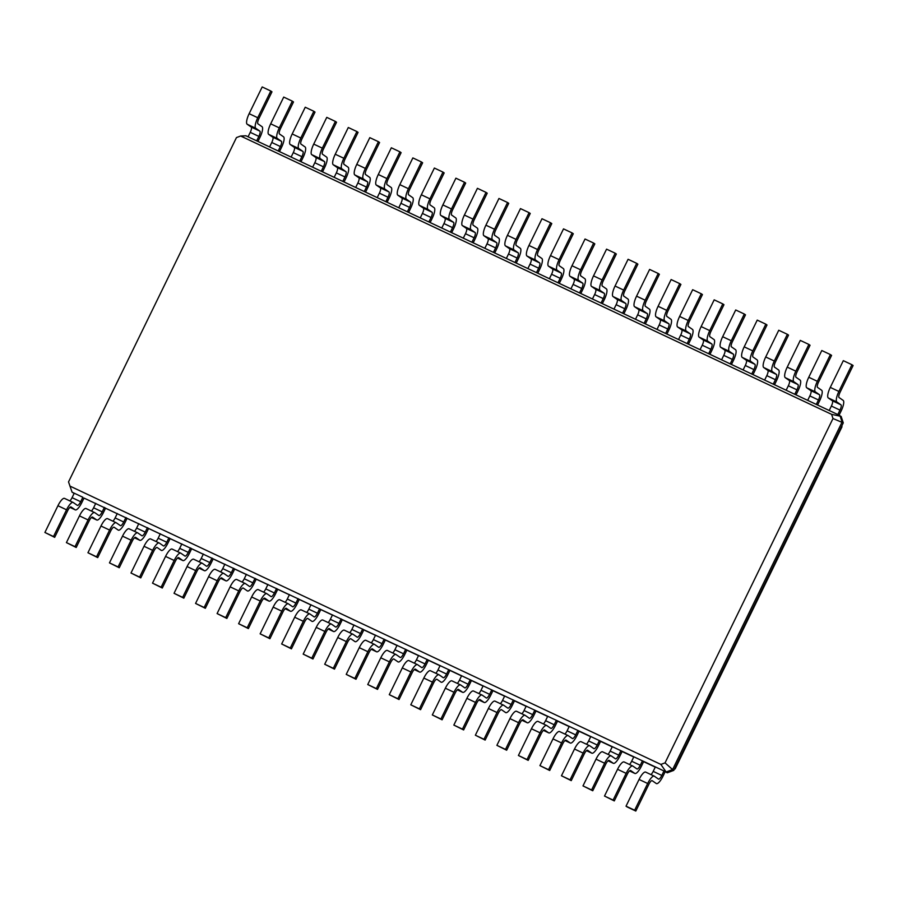 <?xml version="1.0" encoding="UTF-8"?>
<svg xmlns="http://www.w3.org/2000/svg" width="898" height="898" viewBox="0 0 898 898"><rect width="100%" height="100%" fill="white"/><g stroke="black" fill="none" stroke-linecap="round" stroke-linejoin="round"><path stroke-width="1.35" d="M69.898 486.076L660.872 764.423L665.048 762.862L832.985 418.535L831.615 414.36L240.642 136.013L236.466 137.574L68.529 481.9L72.087 492.194L74.242 493.204L72.065 497.66A4.961 1.403 -64.8 0 1 69.853 500.904M74.242 493.204L82.852 497.268L80.674 501.713A4.961 1.403 -64.8 0 1 77.385 505.394A4.961 1.403 -64.8 0 1 77.329 505.361L73.232 502.51A9.923 2.817 115.2 0 0 73.12 502.442A9.923 2.817 115.2 0 0 66.542 509.795L53.51 536.521L54.677 537.341L67.72 510.603A4.961 1.403 -64.8 0 1 70.998 506.932A4.961 1.403 -64.8 0 1 71.065 506.966L75.163 509.817A9.923 2.817 115.2 0 0 75.275 509.884A9.923 2.817 115.2 0 0 81.841 502.532L84.019 498.076L95.659 503.554M64.622 498.457A9.923 2.817 115.2 0 0 64.51 498.39A9.923 2.817 115.2 0 0 57.932 505.731L44.9 532.469L54.677 537.341M660.872 764.423L666.125 771.988L84.019 498.076M72.087 492.194L74.13 493.417M44.9 532.469L53.51 536.521M665.048 762.862L672.602 769.564L842.088 422.06L839.967 415.572L245.917 135.778L240.642 136.013M655.372 766.914L653.194 771.371L661.804 775.434L663.97 770.978L667.304 772.808L666.125 771.988L672.602 769.564L673.781 770.372L843.267 422.868L841.134 416.391L831.615 414.36M95.76 503.34L93.594 507.797A4.961 1.403 -64.8 0 1 91.383 511.041M105.537 508.212L104.37 507.404L102.192 511.86A4.961 1.403 -64.8 0 1 98.915 515.531A4.961 1.403 -64.8 0 1 98.859 515.497L94.761 512.646A9.923 2.817 115.2 0 0 94.638 512.578A9.923 2.817 115.2 0 0 88.071 519.931L75.028 546.658L76.207 547.477L89.239 520.739A4.961 1.403 -64.8 0 1 92.528 517.068A4.961 1.403 -64.8 0 1 92.584 517.102L96.681 519.953A9.923 2.817 115.2 0 0 96.793 520.021A9.923 2.817 115.2 0 0 103.371 512.668L105.537 508.212L117.178 513.701M117.29 513.488L115.112 517.933A4.961 1.403 -64.8 0 1 112.901 521.177M127.067 518.348L125.9 517.54L123.722 521.996A4.961 1.403 -64.8 0 1 120.433 525.667A4.961 1.403 -64.8 0 1 120.377 525.633L116.28 522.782A9.923 2.817 115.2 0 0 116.168 522.715A9.923 2.817 115.2 0 0 109.59 530.067L96.557 556.794L97.725 557.613L110.768 530.875A4.961 1.403 -64.8 0 1 114.046 527.205A4.961 1.403 -64.8 0 1 114.102 527.238L118.199 530.089A9.923 2.817 115.2 0 0 118.323 530.157A9.923 2.817 115.2 0 0 124.889 522.804L127.067 518.348L138.707 523.837M138.808 523.624L136.631 528.08A4.961 1.403 -64.8 0 1 134.419 531.313M148.585 528.484L147.418 527.676L145.24 532.132A4.961 1.403 -64.8 0 1 141.963 535.803A4.961 1.403 -64.8 0 1 141.895 535.769L137.798 532.918A9.923 2.817 115.2 0 0 137.686 532.851A9.923 2.817 115.2 0 0 131.119 540.203L118.076 566.93L119.254 567.749L132.287 541.023A4.961 1.403 -64.8 0 1 135.576 537.341A4.961 1.403 -64.8 0 1 135.632 537.374L139.729 540.226A9.923 2.817 115.2 0 0 139.841 540.293A9.923 2.817 115.2 0 0 146.419 532.941L148.585 528.484L160.226 533.973M160.327 533.76L158.16 538.216A4.961 1.403 -64.8 0 1 155.949 541.46M170.115 538.632L168.936 537.812L166.77 542.269A4.961 1.403 -64.8 0 1 163.481 545.939A4.961 1.403 -64.8 0 1 163.425 545.905L159.328 543.054A9.923 2.817 115.2 0 0 159.204 542.987A9.923 2.817 115.2 0 0 152.638 550.339L139.605 577.077L140.773 577.885L153.805 551.159A4.961 1.403 -64.8 0 1 157.094 547.477A4.961 1.403 -64.8 0 1 157.15 547.511L161.247 550.362A9.923 2.817 115.2 0 0 161.371 550.429A9.923 2.817 115.2 0 0 167.937 543.077L170.115 538.632L181.755 544.109M181.856 543.896L179.679 548.352A4.961 1.403 -64.8 0 1 177.467 551.596M191.633 548.768L190.466 547.948L188.288 552.405A4.961 1.403 -64.8 0 1 185.01 556.075A4.961 1.403 -64.8 0 1 184.943 556.042L180.846 553.202A9.923 2.817 115.2 0 0 180.734 553.134A9.923 2.817 115.2 0 0 174.167 560.475L161.124 587.213L162.291 588.022L175.334 561.295A4.961 1.403 -64.8 0 1 178.623 557.613A4.961 1.403 -64.8 0 1 178.68 557.647L182.777 560.498A9.923 2.817 115.2 0 0 182.889 560.565A9.923 2.817 115.2 0 0 189.467 553.224L191.633 548.768L203.274 554.246M203.375 554.032L201.208 558.489A4.961 1.403 -64.8 0 1 198.997 561.733M213.163 558.904L211.984 558.085L209.818 562.541A4.961 1.403 -64.8 0 1 206.529 566.223A4.961 1.403 -64.8 0 1 206.473 566.189L202.376 563.338A9.923 2.817 115.2 0 0 202.252 563.271A9.923 2.817 115.2 0 0 195.685 570.612L182.653 597.35L183.821 598.158L196.853 571.431A4.961 1.403 -64.8 0 1 200.142 567.761A4.961 1.403 -64.8 0 1 200.198 567.794L204.295 570.634A9.923 2.817 115.2 0 0 204.418 570.701A9.923 2.817 115.2 0 0 210.985 563.36L213.163 558.904L224.792 564.382M224.904 564.169L222.726 568.625A4.961 1.403 -64.8 0 1 220.515 571.869M234.681 569.04L233.514 568.221L231.336 572.677A4.961 1.403 -64.8 0 1 228.047 576.359A4.961 1.403 -64.8 0 1 227.991 576.325L223.894 573.474A9.923 2.817 115.2 0 0 223.782 573.407A9.923 2.817 115.2 0 0 217.215 580.759L204.172 607.486L205.339 608.294L218.382 581.567A4.961 1.403 -64.8 0 1 221.66 577.897A4.961 1.403 -64.8 0 1 221.727 577.93L225.825 580.782A9.923 2.817 115.2 0 0 225.937 580.849A9.923 2.817 115.2 0 0 232.503 573.496L234.681 569.04L246.321 574.518M246.422 574.305L244.256 578.761A4.961 1.403 -64.8 0 1 242.045 582.005M256.199 579.176L255.032 578.357L252.866 582.813A4.961 1.403 -64.8 0 1 249.577 586.495A4.961 1.403 -64.8 0 1 249.521 586.461L245.423 583.61A9.923 2.817 115.2 0 0 245.3 583.543A9.923 2.817 115.2 0 0 238.733 590.895L225.69 617.622L226.868 618.441L239.901 591.703A4.961 1.403 -64.8 0 1 243.19 588.033A4.961 1.403 -64.8 0 1 243.246 588.067L247.343 590.918A9.923 2.817 115.2 0 0 247.466 590.985A9.923 2.817 115.2 0 0 254.033 583.633L256.199 579.176L267.84 584.654M267.952 584.441L265.774 588.897A4.961 1.403 -64.8 0 1 263.563 592.141M277.729 589.312L276.562 588.504L274.384 592.961A4.961 1.403 -64.8 0 1 271.095 596.631A4.961 1.403 -64.8 0 1 271.039 596.598L266.942 593.746A9.923 2.817 115.2 0 0 266.829 593.679A9.923 2.817 115.2 0 0 260.252 601.031L247.219 627.758L248.387 628.578L261.43 601.84A4.961 1.403 -64.8 0 1 264.708 598.169A4.961 1.403 -64.8 0 1 264.775 598.203L268.872 601.054A9.923 2.817 115.2 0 0 268.985 601.121A9.923 2.817 115.2 0 0 275.551 593.769L277.729 589.312L289.369 594.802M289.47 594.577L287.293 599.033A4.961 1.403 -64.8 0 1 285.093 602.277M299.247 599.449L298.08 598.64L295.902 603.097A4.961 1.403 -64.8 0 1 292.625 606.767A4.961 1.403 -64.8 0 1 292.568 606.734L288.471 603.883A9.923 2.817 115.2 0 0 288.348 603.815A9.923 2.817 115.2 0 0 281.781 611.168L268.738 637.894L269.916 638.714L282.949 611.976A4.961 1.403 -64.8 0 1 286.238 608.305A4.961 1.403 -64.8 0 1 286.294 608.339L290.391 611.19A9.923 2.817 115.2 0 0 290.503 611.257A9.923 2.817 115.2 0 0 297.081 603.905L299.247 599.449L310.888 604.938M310.989 604.724L308.822 609.17A4.961 1.403 -64.8 0 1 306.611 612.414M320.777 609.585L319.598 608.777L317.432 613.233A4.961 1.403 -64.8 0 1 314.143 616.904A4.961 1.403 -64.8 0 1 314.087 616.87L309.99 614.019A9.923 2.817 115.2 0 0 309.877 613.951A9.923 2.817 115.2 0 0 303.3 621.304L290.267 648.03L291.435 648.85L304.478 622.123A4.961 1.403 -64.8 0 1 307.756 618.441A4.961 1.403 -64.8 0 1 307.812 618.475L311.909 621.326A9.923 2.817 115.2 0 0 312.033 621.394A9.923 2.817 115.2 0 0 318.599 614.041L320.777 609.585L332.417 615.074M332.518 614.861L330.341 619.317A4.961 1.403 -64.8 0 1 328.129 622.55M342.295 619.721L341.128 618.913L338.95 623.369A4.961 1.403 -64.8 0 1 335.672 627.04A4.961 1.403 -64.8 0 1 335.605 627.006L331.508 624.155A9.923 2.817 115.2 0 0 331.396 624.088A9.923 2.817 115.2 0 0 324.829 631.44L311.786 658.167L312.964 658.986L325.996 632.259A4.961 1.403 -64.8 0 1 329.285 628.578A4.961 1.403 -64.8 0 1 329.341 628.611L333.439 631.462A9.923 2.817 115.2 0 0 333.551 631.53A9.923 2.817 115.2 0 0 340.129 624.177L342.295 619.721L353.935 625.21M354.036 624.997L351.87 629.453A4.961 1.403 -64.8 0 1 349.659 632.697M363.825 629.868L362.646 629.049L360.48 633.505A4.961 1.403 -64.8 0 1 357.191 637.176A4.961 1.403 -64.8 0 1 357.135 637.142L353.037 634.291A9.923 2.817 115.2 0 0 352.914 634.224A9.923 2.817 115.2 0 0 346.347 641.576L333.315 668.314L334.483 669.122L347.515 642.396A4.961 1.403 -64.8 0 1 350.804 638.714A4.961 1.403 -64.8 0 1 350.86 638.747L354.957 641.599A9.923 2.817 115.2 0 0 355.08 641.666A9.923 2.817 115.2 0 0 361.647 634.314L363.825 629.868L375.465 635.346M375.566 635.133L373.388 639.589A4.961 1.403 -64.8 0 1 371.177 642.833M385.343 640.005L384.176 639.185L381.998 643.641A4.961 1.403 -64.8 0 1 378.72 647.312A4.961 1.403 -64.8 0 1 378.653 647.278L374.556 644.438A9.923 2.817 115.2 0 0 374.444 644.371A9.923 2.817 115.2 0 0 367.877 651.712L354.833 678.45L356.001 679.258L369.044 652.532A4.961 1.403 -64.8 0 1 372.333 648.85A4.961 1.403 -64.8 0 1 372.389 648.884L376.486 651.735A9.923 2.817 115.2 0 0 376.599 651.802A9.923 2.817 115.2 0 0 383.165 644.461L385.343 640.005L396.983 645.482M397.084 645.269L394.918 649.725A4.961 1.403 -64.8 0 1 392.707 652.969M406.861 650.141L405.694 649.321L403.528 653.778A4.961 1.403 -64.8 0 1 400.239 657.459A4.961 1.403 -64.8 0 1 400.182 657.426L396.085 654.575A9.923 2.817 115.2 0 0 395.962 654.507A9.923 2.817 115.2 0 0 389.395 661.848L376.363 688.586L377.53 689.395L390.563 662.668A4.961 1.403 -64.8 0 1 393.852 658.997A4.961 1.403 -64.8 0 1 393.908 659.031L398.005 661.871A9.923 2.817 115.2 0 0 398.128 661.938A9.923 2.817 115.2 0 0 404.695 654.597L406.861 650.141L418.502 655.619M418.614 655.405L416.436 659.862A4.961 1.403 -64.8 0 1 414.225 663.106M428.391 660.277L427.224 659.458L425.046 663.914A4.961 1.403 -64.8 0 1 421.757 667.596A4.961 1.403 -64.8 0 1 421.701 667.562L417.604 664.711A9.923 2.817 115.2 0 0 417.491 664.643A9.923 2.817 115.2 0 0 410.914 671.996L397.881 698.723L399.049 699.531L412.092 672.804A4.961 1.403 -64.8 0 1 415.37 669.133A4.961 1.403 -64.8 0 1 415.437 669.167L419.534 672.018A9.923 2.817 115.2 0 0 419.647 672.086A9.923 2.817 115.2 0 0 426.213 664.733L428.391 660.277L440.031 665.755M440.132 665.541L437.966 669.998A4.961 1.403 -64.8 0 1 435.755 673.242M449.909 670.413L448.742 669.605L446.575 674.05A4.961 1.403 -64.8 0 1 443.286 677.732A4.961 1.403 -64.8 0 1 443.23 677.698L439.133 674.847A9.923 2.817 115.2 0 0 439.01 674.78A9.923 2.817 115.2 0 0 432.443 682.132L419.4 708.859L420.578 709.678L433.611 682.94A4.961 1.403 -64.8 0 1 436.899 679.27A4.961 1.403 -64.8 0 1 436.956 679.303L441.053 682.154A9.923 2.817 115.2 0 0 441.176 682.222A9.923 2.817 115.2 0 0 447.743 674.869L449.909 670.413L461.55 675.891M461.662 675.678L459.484 680.134A4.961 1.403 -64.8 0 1 457.273 683.378M471.439 680.549L470.271 679.741L468.094 684.197A4.961 1.403 -64.8 0 1 464.805 687.868A4.961 1.403 -64.8 0 1 464.749 687.834L460.652 684.983A9.923 2.817 115.2 0 0 460.539 684.916A9.923 2.817 115.2 0 0 453.961 692.268L440.929 718.995L442.097 719.814L455.14 693.076A4.961 1.403 -64.8 0 1 458.418 689.406A4.961 1.403 -64.8 0 1 458.485 689.44L462.582 692.291A9.923 2.817 115.2 0 0 462.695 692.358A9.923 2.817 115.2 0 0 469.261 685.006L471.439 680.549L483.079 686.038M483.18 685.825L481.002 690.27A4.961 1.403 -64.8 0 1 478.791 693.514M492.957 690.685L491.79 689.877L489.612 694.334A4.961 1.403 -64.8 0 1 486.334 698.004A4.961 1.403 -64.8 0 1 486.278 697.971L482.181 695.119A9.923 2.817 115.2 0 0 482.058 695.052A9.923 2.817 115.2 0 0 475.491 702.404L462.448 729.131L463.626 729.951L476.658 703.213A4.961 1.403 -64.8 0 1 479.947 699.542A4.961 1.403 -64.8 0 1 480.003 699.576L484.101 702.427A9.923 2.817 115.2 0 0 484.213 702.494A9.923 2.817 115.2 0 0 490.791 695.142L492.957 690.685L504.597 696.175M504.698 695.961L502.532 700.418A4.961 1.403 -64.8 0 1 500.321 703.65M514.487 700.822L513.308 700.013L511.142 704.47A4.961 1.403 -64.8 0 1 507.853 708.14A4.961 1.403 -64.8 0 1 507.797 708.107L503.699 705.256A9.923 2.817 115.2 0 0 503.587 705.188A9.923 2.817 115.2 0 0 497.009 712.541L483.977 739.267L485.144 740.087L498.188 713.36A4.961 1.403 -64.8 0 1 501.466 709.678A4.961 1.403 -64.8 0 1 501.522 709.712L505.619 712.563A9.923 2.817 115.2 0 0 505.742 712.63A9.923 2.817 115.2 0 0 512.309 705.278L514.487 700.822L526.127 706.311M526.228 706.097L524.05 710.554A4.961 1.403 -64.8 0 1 521.839 713.787M536.005 710.969L534.838 710.15L532.66 714.606A4.961 1.403 -64.8 0 1 529.382 718.277A4.961 1.403 -64.8 0 1 529.315 718.243L525.218 715.392A9.923 2.817 115.2 0 0 525.106 715.324A9.923 2.817 115.2 0 0 518.539 722.677L505.495 749.403L506.663 750.223L519.706 723.496A4.961 1.403 -64.8 0 1 522.995 719.814A4.961 1.403 -64.8 0 1 523.051 719.848L527.148 722.699A9.923 2.817 115.2 0 0 527.261 722.767A9.923 2.817 115.2 0 0 533.839 715.414L536.005 710.969L547.645 716.447M547.746 716.234L545.58 720.69A4.961 1.403 -64.8 0 1 543.369 723.934M557.535 721.105L556.356 720.286L554.189 724.742A4.961 1.403 -64.8 0 1 550.901 728.413A4.961 1.403 -64.8 0 1 550.844 728.379L546.747 725.539A9.923 2.817 115.2 0 0 546.624 725.461A9.923 2.817 115.2 0 0 540.057 732.813L527.025 759.551L528.192 760.359L541.225 733.632A4.961 1.403 -64.8 0 1 544.514 729.951A4.961 1.403 -64.8 0 1 544.57 729.984L548.667 732.835A9.923 2.817 115.2 0 0 548.79 732.903A9.923 2.817 115.2 0 0 555.357 725.562L557.535 721.105L569.164 726.583M569.276 726.37L567.098 730.826A4.961 1.403 -64.8 0 1 564.887 734.07M579.053 731.241L577.885 730.422L575.708 734.878A4.961 1.403 -64.8 0 1 572.419 738.549A4.961 1.403 -64.8 0 1 572.363 738.515L568.266 735.675A9.923 2.817 115.2 0 0 568.153 735.608A9.923 2.817 115.2 0 0 561.587 742.949L548.543 769.687L549.711 770.495L562.754 743.769A4.961 1.403 -64.8 0 1 566.032 740.087A4.961 1.403 -64.8 0 1 566.099 740.132L570.196 742.972A9.923 2.817 115.2 0 0 570.309 743.039A9.923 2.817 115.2 0 0 576.875 735.698L579.053 731.241L590.693 736.719M590.794 736.506L588.628 740.962A4.961 1.403 -64.8 0 1 586.416 744.206M600.571 741.378L599.404 740.558L597.237 745.014A4.961 1.403 -64.8 0 1 593.948 748.696A4.961 1.403 -64.8 0 1 593.892 748.663L589.795 745.811A9.923 2.817 115.2 0 0 589.672 745.744A9.923 2.817 115.2 0 0 583.105 753.085L570.073 779.823L571.24 780.631L584.272 753.905A4.961 1.403 -64.8 0 1 587.561 750.234A4.961 1.403 -64.8 0 1 587.618 750.268L591.715 753.108A9.923 2.817 115.2 0 0 591.838 753.186A9.923 2.817 115.2 0 0 598.405 745.834L600.571 741.378L612.212 746.855M612.324 746.642L610.146 751.098A4.961 1.403 -64.8 0 1 607.935 754.342M622.101 751.514L620.933 750.694L618.756 755.151A4.961 1.403 -64.8 0 1 615.467 758.832A4.961 1.403 -64.8 0 1 615.411 758.799L611.314 755.948A9.923 2.817 115.2 0 0 611.201 755.88A9.923 2.817 115.2 0 0 604.623 763.233L591.591 789.959L592.759 790.768L605.802 764.041A4.961 1.403 -64.8 0 1 609.08 760.37A4.961 1.403 -64.8 0 1 609.147 760.404L613.244 763.255A9.923 2.817 115.2 0 0 613.356 763.322A9.923 2.817 115.2 0 0 619.923 755.97L622.101 751.514L633.741 756.992M633.842 756.778L631.664 761.235A4.961 1.403 -64.8 0 1 629.464 764.479M643.619 761.65L642.452 760.842L640.274 765.287A4.961 1.403 -64.8 0 1 636.996 768.969A4.961 1.403 -64.8 0 1 636.94 768.935L632.843 766.084A9.923 2.817 115.2 0 0 632.72 766.016A9.923 2.817 115.2 0 0 626.153 773.369L613.11 800.096L614.288 800.915L627.32 774.177A4.961 1.403 -64.8 0 1 630.609 770.506A4.961 1.403 -64.8 0 1 630.665 770.54L634.763 773.391A9.923 2.817 115.2 0 0 634.875 773.459A9.923 2.817 115.2 0 0 641.453 766.106L643.619 761.65L655.259 767.128M86.152 508.594A9.923 2.817 115.2 0 0 86.028 508.526A9.923 2.817 115.2 0 0 79.462 515.879L66.418 542.605L76.207 547.477M832.985 418.535L843.267 422.868M667.304 772.808L673.781 770.372M107.67 518.73A9.923 2.817 115.2 0 0 107.558 518.662A9.923 2.817 115.2 0 0 100.98 526.015L87.948 552.741L97.725 557.613M129.2 528.866A9.923 2.817 115.2 0 0 129.076 528.799A9.923 2.817 115.2 0 0 122.51 536.151L109.466 562.878L119.254 567.749M150.718 539.002A9.923 2.817 115.2 0 0 150.606 538.935A9.923 2.817 115.2 0 0 144.028 546.287L130.996 573.014L140.773 577.885M172.236 549.138A9.923 2.817 115.2 0 0 172.124 549.071A9.923 2.817 115.2 0 0 165.558 556.423L152.514 583.15L162.291 588.022M193.766 559.274A9.923 2.817 115.2 0 0 193.642 559.207A9.923 2.817 115.2 0 0 187.076 566.559L174.044 593.297L183.821 598.158M215.284 569.422A9.923 2.817 115.2 0 0 215.172 569.354A9.923 2.817 115.2 0 0 208.605 576.696L195.562 603.434L205.339 608.294M236.814 579.558A9.923 2.817 115.2 0 0 236.69 579.491A9.923 2.817 115.2 0 0 230.124 586.832L217.092 613.57L226.868 618.441M258.332 589.694A9.923 2.817 115.2 0 0 258.22 589.627A9.923 2.817 115.2 0 0 251.642 596.979L238.61 623.706L248.387 628.578M279.862 599.83A9.923 2.817 115.2 0 0 279.738 599.763A9.923 2.817 115.2 0 0 273.172 607.115L260.128 633.842L269.916 638.714M301.38 609.966A9.923 2.817 115.2 0 0 301.268 609.899A9.923 2.817 115.2 0 0 294.69 617.252L281.658 643.978L291.435 648.85M322.898 620.103A9.923 2.817 115.2 0 0 322.786 620.035A9.923 2.817 115.2 0 0 316.219 627.388L303.176 654.114L312.964 658.986M344.428 630.239A9.923 2.817 115.2 0 0 344.304 630.172A9.923 2.817 115.2 0 0 337.738 637.524L324.706 664.251L334.483 669.122M365.946 640.375A9.923 2.817 115.2 0 0 365.834 640.308A9.923 2.817 115.2 0 0 359.267 647.66L346.224 674.387L356.001 679.258M387.476 650.511A9.923 2.817 115.2 0 0 387.352 650.444A9.923 2.817 115.2 0 0 380.786 657.796L367.753 684.534L377.53 689.395M408.994 660.659A9.923 2.817 115.2 0 0 408.882 660.591A9.923 2.817 115.2 0 0 402.304 667.932L389.272 694.67L399.049 699.531M430.524 670.795A9.923 2.817 115.2 0 0 430.4 670.727A9.923 2.817 115.2 0 0 423.834 678.069L410.79 704.807L420.578 709.678M452.042 680.931A9.923 2.817 115.2 0 0 451.93 680.864A9.923 2.817 115.2 0 0 445.352 688.216L432.32 714.943L442.097 719.814M473.572 691.067A9.923 2.817 115.2 0 0 473.448 691A9.923 2.817 115.2 0 0 466.881 698.352L453.838 725.079L463.626 729.951M495.09 701.203A9.923 2.817 115.2 0 0 494.978 701.136A9.923 2.817 115.2 0 0 488.4 708.488L475.368 735.215L485.144 740.087M516.608 711.339A9.923 2.817 115.2 0 0 516.496 711.272A9.923 2.817 115.2 0 0 509.929 718.625L496.886 745.351L506.663 750.223M538.138 721.476A9.923 2.817 115.2 0 0 538.014 721.408A9.923 2.817 115.2 0 0 531.448 728.761L518.415 755.487L528.192 760.359M559.656 731.612A9.923 2.817 115.2 0 0 559.544 731.544A9.923 2.817 115.2 0 0 552.977 738.897L539.934 765.624L549.711 770.495M581.186 741.748A9.923 2.817 115.2 0 0 581.062 741.681A9.923 2.817 115.2 0 0 574.495 749.033L561.463 775.771L571.24 780.631M602.704 751.895A9.923 2.817 115.2 0 0 602.592 751.828A9.923 2.817 115.2 0 0 596.014 759.169L582.982 785.907L592.759 790.768M624.233 762.032A9.923 2.817 115.2 0 0 624.11 761.964A9.923 2.817 115.2 0 0 617.543 769.305L604.5 796.043L614.288 800.915M653.194 771.371A4.961 1.403 -64.8 0 1 650.983 774.615M645.752 772.168A9.923 2.817 115.2 0 0 645.64 772.1A9.923 2.817 115.2 0 0 639.062 779.453L626.029 806.18L627.197 806.988L635.806 811.051L648.85 784.313A4.961 1.403 -64.8 0 1 652.128 780.643A4.961 1.403 -64.8 0 1 652.184 780.676L656.281 783.527A9.923 2.817 115.2 0 0 656.404 783.595A9.923 2.817 115.2 0 0 662.971 776.242L665.149 771.786M661.804 775.434A4.961 1.403 -64.8 0 1 658.515 779.105A4.961 1.403 -64.8 0 1 658.459 779.071L654.361 776.22A9.923 2.817 115.2 0 0 654.249 776.153A9.923 2.817 115.2 0 0 647.671 783.505L634.639 810.232L635.806 811.051M674.566 768.755L675.139 768.879L841.998 426.774L841.74 426M674.364 769.171L675.139 768.879M66.418 542.605L75.028 546.658M837.812 414.562L839.978 410.105A4.961 1.403 115.2 0 0 840.988 404.841L836.891 401.99A9.923 2.817 -64.8 0 1 838.889 391.449L851.933 364.723L853.1 365.531L840.068 392.269A4.961 1.403 115.2 0 0 839.058 397.533L843.155 400.385A9.923 2.817 -64.8 0 1 841.157 410.925L839.08 415.168M829.202 410.509L831.368 406.053A4.961 1.403 115.2 0 0 832.379 400.777L828.282 397.937A9.923 2.817 -64.8 0 1 830.28 387.397L843.323 360.659L851.933 364.723M816.282 404.426L818.46 399.969A4.961 1.403 115.2 0 0 819.459 394.705L815.362 391.854A9.923 2.817 -64.8 0 1 817.371 381.313L830.403 354.587L831.582 355.395L818.538 382.121A4.961 1.403 115.2 0 0 817.539 387.397L821.636 390.248A9.923 2.817 -64.8 0 1 819.627 400.789L817.562 405.02M807.672 400.373L809.85 395.917A4.961 1.403 115.2 0 0 810.849 390.641L806.752 387.79A9.923 2.817 -64.8 0 1 808.761 377.261L821.793 350.523L830.403 354.587M794.764 394.289L796.93 389.833A4.961 1.403 115.2 0 0 797.94 384.557L793.843 381.717A9.923 2.817 -64.8 0 1 795.841 371.177L808.885 344.439L810.052 345.259L797.02 371.985A4.961 1.403 115.2 0 0 796.01 377.261L800.107 380.112A9.923 2.817 -64.8 0 1 798.109 390.641L796.032 394.884M786.154 390.237L788.332 385.781A4.961 1.403 115.2 0 0 789.331 380.505L785.234 377.654A9.923 2.817 -64.8 0 1 787.232 367.125L800.275 340.387L808.885 344.439M773.234 384.153L775.412 379.697A4.961 1.403 115.2 0 0 776.411 374.421L772.314 371.581A9.923 2.817 -64.8 0 1 774.323 361.041L787.355 334.303L788.534 335.122L775.49 361.849A4.961 1.403 115.2 0 0 774.491 367.125L778.588 369.965A9.923 2.817 -64.8 0 1 776.579 380.505L774.514 384.748M764.625 380.09L766.802 375.645A4.961 1.403 115.2 0 0 767.801 370.369L763.704 367.518A9.923 2.817 -64.8 0 1 765.713 356.977L778.746 330.251L787.355 334.303M751.716 374.017L753.893 369.561A4.961 1.403 115.2 0 0 754.892 364.285L750.795 361.434A9.923 2.817 -64.8 0 1 752.793 350.905L765.837 324.167L767.004 324.986L753.972 351.713A4.961 1.403 115.2 0 0 752.962 356.977L757.059 359.829A9.923 2.817 -64.8 0 1 755.061 370.369L752.995 374.612M743.106 369.954L745.284 365.497A4.961 1.403 115.2 0 0 746.283 360.233L742.186 357.382A9.923 2.817 -64.8 0 1 744.195 346.841L757.227 320.115L765.837 324.167M730.197 363.87L732.364 359.425A4.961 1.403 115.2 0 0 733.363 354.149L729.266 351.298A9.923 2.817 -64.8 0 1 731.275 340.757L744.319 314.031L745.486 314.85L732.442 341.577A4.961 1.403 115.2 0 0 731.443 346.841L735.541 349.692A9.923 2.817 -64.8 0 1 733.531 360.233L731.466 364.476M721.588 359.817L723.754 355.361A4.961 1.403 115.2 0 0 724.753 350.097L720.656 347.245A9.923 2.817 -64.8 0 1 722.665 336.705L735.709 309.978L744.319 314.031M708.668 353.733L710.846 349.277A4.961 1.403 115.2 0 0 711.845 344.013L707.747 341.161A9.923 2.817 -64.8 0 1 709.757 330.621L722.789 303.894L723.956 304.703L710.924 331.441A4.961 1.403 115.2 0 0 709.925 336.705L714.022 339.556A9.923 2.817 -64.8 0 1 712.013 350.097L709.948 354.34M700.058 349.681L702.236 345.225A4.961 1.403 115.2 0 0 703.235 339.96L699.138 337.109A9.923 2.817 -64.8 0 1 701.147 326.569L714.179 299.842L722.789 303.894M687.15 343.597L689.316 339.141A4.961 1.403 115.2 0 0 690.326 333.876L686.229 331.025A9.923 2.817 -64.8 0 1 688.227 320.485L701.271 293.758L702.438 294.566L689.395 321.304A4.961 1.403 115.2 0 0 688.396 326.569L692.493 329.42A9.923 2.817 -64.8 0 1 690.495 339.96L688.418 344.203M678.54 339.545L680.706 335.089A4.961 1.403 115.2 0 0 681.717 329.824L677.62 326.973A9.923 2.817 -64.8 0 1 679.618 316.433L692.661 289.706L701.271 293.758M665.62 333.461L667.798 329.005A4.961 1.403 115.2 0 0 668.797 323.74L664.7 320.889A9.923 2.817 -64.8 0 1 666.709 310.349L679.741 283.622L680.909 284.43L667.876 311.168A4.961 1.403 115.2 0 0 666.877 316.433L670.974 319.284A9.923 2.817 -64.8 0 1 668.965 329.824L666.9 334.067M657.01 329.409L659.188 324.953A4.961 1.403 115.2 0 0 660.187 319.688L656.09 316.837A9.923 2.817 -64.8 0 1 658.099 306.297L671.132 279.559L679.741 283.622M644.102 323.325L646.268 318.869A4.961 1.403 115.2 0 0 647.278 313.604L643.181 310.753A9.923 2.817 -64.8 0 1 645.179 300.213L658.223 273.486L659.39 274.294L646.358 301.021A4.961 1.403 115.2 0 0 645.348 306.297L649.445 309.148A9.923 2.817 -64.8 0 1 647.447 319.688L645.37 323.92M635.492 319.273L637.659 314.816A4.961 1.403 115.2 0 0 638.669 309.541L634.572 306.701A9.923 2.817 -64.8 0 1 636.57 296.16L649.613 269.422L658.223 273.486M622.572 313.189L624.75 308.732A4.961 1.403 115.2 0 0 625.749 303.468L621.652 300.617A9.923 2.817 -64.8 0 1 623.661 290.076L636.693 263.339L637.872 264.158L624.828 290.885A4.961 1.403 115.2 0 0 623.829 296.16L627.927 299.012A9.923 2.817 -64.8 0 1 625.917 309.552L623.852 313.784M613.963 309.137L616.14 304.68A4.961 1.403 115.2 0 0 617.139 299.404L613.042 296.553A9.923 2.817 -64.8 0 1 615.051 286.024L628.084 259.286L636.693 263.339M601.054 303.053L603.231 298.596A4.961 1.403 115.2 0 0 604.231 293.32L600.133 290.481A9.923 2.817 -64.8 0 1 602.131 279.94L615.175 253.202L616.342 254.022L603.31 280.748A4.961 1.403 115.2 0 0 602.3 286.024L606.397 288.875A9.923 2.817 -64.8 0 1 604.399 299.404L602.334 303.647M592.444 299L594.622 294.544A4.961 1.403 115.2 0 0 595.621 289.268L591.524 286.417A9.923 2.817 -64.8 0 1 593.522 275.877L606.565 249.15L615.175 253.202M579.536 292.916L581.702 288.46A4.961 1.403 115.2 0 0 582.701 283.184L578.604 280.333A9.923 2.817 -64.8 0 1 580.613 269.804L593.645 243.066L594.824 243.886L581.781 270.612A4.961 1.403 115.2 0 0 580.782 275.888L584.879 278.728A9.923 2.817 -64.8 0 1 582.869 289.268L580.804 293.511M570.926 288.853L573.092 284.408A4.961 1.403 115.2 0 0 574.091 279.132L569.994 276.281A9.923 2.817 -64.8 0 1 572.004 265.741L585.036 239.014L593.645 243.066M558.006 282.78L560.184 278.324A4.961 1.403 115.2 0 0 561.183 273.048L557.086 270.197A9.923 2.817 -64.8 0 1 559.095 259.668L572.127 232.93L573.294 233.749L560.262 260.476A4.961 1.403 115.2 0 0 559.263 265.741L563.36 268.592A9.923 2.817 -64.8 0 1 561.351 279.132L559.286 283.375M549.396 278.717L551.574 274.26A4.961 1.403 115.2 0 0 552.573 268.996L548.476 266.145A9.923 2.817 -64.8 0 1 550.485 255.604L563.517 228.878L572.127 232.93M536.488 272.633L538.654 268.188A4.961 1.403 115.2 0 0 539.664 262.912L535.567 260.061A9.923 2.817 -64.8 0 1 537.565 249.521L550.609 222.794L551.776 223.613L538.733 250.34A4.961 1.403 115.2 0 0 537.734 255.604L541.831 258.456A9.923 2.817 -64.8 0 1 539.833 268.996L537.756 273.239M527.878 268.581L530.044 264.124A4.961 1.403 115.2 0 0 531.055 258.86L526.958 256.009A9.923 2.817 -64.8 0 1 528.956 245.468L541.999 218.742L550.609 222.794M514.958 262.497L517.136 258.04A4.961 1.403 115.2 0 0 518.135 252.776L514.038 249.925A9.923 2.817 -64.8 0 1 516.047 239.384L529.079 212.658L530.247 213.466L517.214 240.204A4.961 1.403 115.2 0 0 516.215 245.468L520.312 248.319A9.923 2.817 -64.8 0 1 518.303 258.86L516.238 263.103M506.349 258.444L508.526 253.988A4.961 1.403 115.2 0 0 509.525 248.724L505.428 245.872A9.923 2.817 -64.8 0 1 507.437 235.332L520.47 208.605L529.079 212.658M493.44 252.36L495.606 247.904A4.961 1.403 115.2 0 0 496.616 242.64L492.519 239.788A9.923 2.817 -64.8 0 1 494.517 229.248L507.561 202.521L508.728 203.33L495.696 230.068A4.961 1.403 115.2 0 0 494.686 235.332L498.783 238.183A9.923 2.817 -64.8 0 1 496.785 248.724L494.708 252.967M484.83 248.308L486.997 243.852A4.961 1.403 115.2 0 0 488.007 238.587L483.91 235.736A9.923 2.817 -64.8 0 1 485.908 225.196L498.951 198.469L507.561 202.521M471.91 242.224L474.088 237.768A4.961 1.403 115.2 0 0 475.087 232.503L470.99 229.652A9.923 2.817 -64.8 0 1 472.999 219.112L486.031 192.385L487.21 193.193L474.166 219.931A4.961 1.403 115.2 0 0 473.167 225.196L477.265 228.047A9.923 2.817 -64.8 0 1 475.255 238.587L473.19 242.83M463.301 238.172L465.478 233.716A4.961 1.403 115.2 0 0 466.477 228.451L462.38 225.6A9.923 2.817 -64.8 0 1 464.389 215.06L477.422 188.322L486.031 192.385M450.392 232.088L452.558 227.632A4.961 1.403 115.2 0 0 453.569 222.367L449.471 219.516A9.923 2.817 -64.8 0 1 451.469 208.976L464.513 182.249L465.68 183.057L452.648 209.784A4.961 1.403 115.2 0 0 451.638 215.06L455.735 217.911A9.923 2.817 -64.8 0 1 453.737 228.451L451.66 232.683M441.782 228.036L443.949 223.58A4.961 1.403 115.2 0 0 444.959 218.304L440.862 215.464A9.923 2.817 -64.8 0 1 442.86 204.924L455.903 178.186L464.513 182.249M428.862 221.952L431.04 217.496A4.961 1.403 115.2 0 0 432.039 212.231L427.942 209.38A9.923 2.817 -64.8 0 1 429.951 198.84L442.983 172.102L444.162 172.921L431.119 199.648A4.961 1.403 115.2 0 0 430.12 204.924L434.217 207.775A9.923 2.817 -64.8 0 1 432.207 218.304L430.142 222.547M420.253 217.9L422.43 213.443A4.961 1.403 115.2 0 0 423.429 208.168L419.332 205.316A9.923 2.817 -64.8 0 1 421.342 194.787L434.374 168.049L442.983 172.102M407.344 211.816L409.522 207.359A4.961 1.403 115.2 0 0 410.521 202.084L406.424 199.244A9.923 2.817 -64.8 0 1 408.422 188.703L421.465 161.966L422.632 162.785L409.6 189.512A4.961 1.403 115.2 0 0 408.59 194.787L412.687 197.639A9.923 2.817 -64.8 0 1 410.689 208.168L408.624 212.411M398.734 207.752L400.912 203.307A4.961 1.403 115.2 0 0 401.911 198.031L397.814 195.18A9.923 2.817 -64.8 0 1 399.812 184.64L412.856 157.913L421.465 161.966M385.826 201.68L387.992 197.223A4.961 1.403 115.2 0 0 388.991 191.948L384.894 189.096A9.923 2.817 -64.8 0 1 386.903 178.567L399.936 151.829L401.114 152.649L388.071 179.376A4.961 1.403 115.2 0 0 387.072 184.651L391.169 187.491A9.923 2.817 -64.8 0 1 389.16 198.031L387.094 202.274M377.216 197.616L379.383 193.16A4.961 1.403 115.2 0 0 380.382 187.895L376.284 185.044A9.923 2.817 -64.8 0 1 378.294 174.504L391.337 147.777L399.936 151.829M364.296 191.543L366.474 187.087A4.961 1.403 115.2 0 0 367.473 181.811L363.376 178.96A9.923 2.817 -64.8 0 1 365.385 168.42L378.417 141.693L379.585 142.513L366.552 169.239A4.961 1.403 115.2 0 0 365.553 174.504L369.65 177.355A9.923 2.817 -64.8 0 1 367.641 187.895L365.576 192.138M355.687 187.48L357.864 183.024A4.961 1.403 115.2 0 0 358.863 177.759L354.766 174.908A9.923 2.817 -64.8 0 1 356.775 164.368L369.808 137.641L378.417 141.693M342.778 181.396L344.944 176.94A4.961 1.403 115.2 0 0 345.954 171.675L341.857 168.824A9.923 2.817 -64.8 0 1 343.855 158.284L356.899 131.557L358.066 132.376L345.023 159.103A4.961 1.403 115.2 0 0 344.024 164.368L348.121 167.219A9.923 2.817 -64.8 0 1 346.123 177.759L344.046 182.002M334.168 177.344L336.335 172.887A4.961 1.403 115.2 0 0 337.345 167.623L333.248 164.772A9.923 2.817 -64.8 0 1 335.246 154.232L348.289 127.505L356.899 131.557M321.248 171.26L323.426 166.804A4.961 1.403 115.2 0 0 324.425 161.539L320.328 158.688A9.923 2.817 -64.8 0 1 322.337 148.148L335.369 121.421L336.537 122.229L323.505 148.967A4.961 1.403 115.2 0 0 322.505 154.232L326.603 157.083A9.923 2.817 -64.8 0 1 324.593 167.623L322.528 171.866M312.639 167.208L314.816 162.751A4.961 1.403 115.2 0 0 315.815 157.487L311.718 154.636A9.923 2.817 -64.8 0 1 313.728 144.095L326.76 117.369L335.369 121.421M299.73 161.124L301.896 156.667A4.961 1.403 115.2 0 0 302.907 151.403L298.81 148.552A9.923 2.817 -64.8 0 1 300.808 138.011L313.851 111.285L315.018 112.093L301.986 138.831A4.961 1.403 115.2 0 0 300.976 144.095L305.073 146.946A9.923 2.817 -64.8 0 1 303.075 157.487L300.998 161.73M291.12 157.071L293.287 152.615A4.961 1.403 115.2 0 0 294.297 147.351L290.2 144.499A9.923 2.817 -64.8 0 1 292.198 133.959L305.241 107.232L313.851 111.285M278.2 150.987L280.378 146.531A4.961 1.403 115.2 0 0 281.377 141.267L277.28 138.415A9.923 2.817 -64.8 0 1 279.289 127.875L292.321 101.148L293.5 101.957L280.457 128.695A4.961 1.403 115.2 0 0 279.458 133.959L283.555 136.81A9.923 2.817 -64.8 0 1 281.545 147.351L279.48 151.594M269.591 146.935L271.768 142.479A4.961 1.403 115.2 0 0 272.768 137.203L268.67 134.363A9.923 2.817 -64.8 0 1 270.68 123.823L283.712 97.085L292.321 101.148M256.682 140.851L258.86 136.395A4.961 1.403 115.2 0 0 259.859 131.13L255.762 128.279A9.923 2.817 -64.8 0 1 257.76 117.739L270.803 91.012L271.971 91.82L258.938 118.547A4.961 1.403 115.2 0 0 257.928 123.823L262.025 126.674A9.923 2.817 -64.8 0 1 260.027 137.214L257.962 141.446M248.073 136.799L250.25 132.343A4.961 1.403 115.2 0 0 251.249 127.067L247.152 124.227A9.923 2.817 -64.8 0 1 249.15 113.687L262.194 86.949L270.803 91.012M87.948 552.741L96.557 556.794M109.466 562.878L118.076 566.93M130.996 573.014L139.605 577.077M152.514 583.15L161.124 587.213M174.044 593.297L182.653 597.35M195.562 603.434L204.172 607.486M217.092 613.57L225.69 617.622M238.61 623.706L247.219 627.758M260.128 633.842L268.738 637.894M281.658 643.978L290.267 648.03M303.176 654.114L311.786 658.167M324.706 664.251L333.315 668.314M346.224 674.387L354.833 678.45M367.753 684.534L376.363 688.586M389.272 694.67L397.881 698.723M410.79 704.807L419.4 708.859M432.32 714.943L440.929 718.995M453.838 725.079L462.448 729.131M475.368 735.215L483.977 739.267M496.886 745.351L505.495 749.403M518.415 755.487L527.025 759.551M539.934 765.624L548.543 769.687M561.463 775.771L570.073 779.823M582.982 785.907L591.591 789.959M604.5 796.043L613.11 800.096M626.029 806.18L634.639 810.232M841.718 426.045L841.998 426.774M72.065 497.66L80.674 501.713M75.275 509.884L69.932 507.359L75.163 509.817M57.932 505.731L66.542 509.795M93.594 507.797L102.192 511.86M115.112 517.933L123.722 521.996M136.631 528.08L145.24 532.132M158.16 538.216L166.77 542.269M179.679 548.352L188.288 552.405M201.208 558.489L209.818 562.541M222.726 568.625L231.336 572.677M244.256 578.761L252.866 582.813M265.774 588.897L274.384 592.961M287.293 599.033L295.902 603.097M308.822 609.17L317.432 613.233M330.341 619.317L338.95 623.369M351.87 629.453L360.48 633.505M373.388 639.589L381.998 643.641M394.918 649.725L403.528 653.778M416.436 659.862L425.046 663.914M437.966 669.998L446.575 674.05M459.484 680.134L468.094 684.197M481.002 690.27L489.612 694.334M502.532 700.418L511.142 704.47M524.05 710.554L532.66 714.606M545.58 720.69L554.189 724.742M567.098 730.826L575.708 734.878M588.628 740.962L597.237 745.014M610.146 751.098L618.756 755.151M631.664 761.235L640.274 765.287M91.461 517.495L96.681 519.953M79.462 515.879L88.071 519.931M839.978 410.105L831.368 406.053M818.46 399.969L809.85 395.917M796.93 389.833L788.332 385.781M775.412 379.697L766.802 375.645M753.893 369.561L745.284 365.497M732.364 359.425L723.754 355.361M710.846 349.277L702.236 345.225M689.316 339.141L680.706 335.089M667.798 329.005L659.188 324.953M646.268 318.869L637.659 314.816M624.75 308.732L616.14 304.68M603.231 298.596L594.622 294.544M581.702 288.46L573.092 284.408M560.184 278.324L551.574 274.26M538.654 268.188L530.044 264.124M517.136 258.04L508.526 253.988M495.606 247.904L486.997 243.852M474.088 237.768L465.478 233.716M452.558 227.632L443.949 223.58M431.04 217.496L422.43 213.443M409.522 207.359L400.912 203.307M387.992 197.223L379.383 193.16M366.474 187.087L357.864 183.024M344.944 176.94L336.335 172.887M323.426 166.804L314.816 162.751M301.896 156.667L293.287 152.615M280.378 146.531L271.768 142.479M258.86 136.395L250.25 132.343M100.98 526.015L109.59 530.067M134.509 537.767L139.729 540.226M122.51 536.151L131.119 540.203M144.028 546.287L152.638 550.339M177.557 558.04L182.777 560.498M165.558 556.423L174.167 560.475M199.075 568.176L204.295 570.634M187.076 566.559L195.685 570.612M220.605 578.312L225.825 580.782M208.605 576.696L217.215 580.759M230.124 586.832L238.733 590.895M268.985 601.121L263.642 598.596L268.872 601.054M251.642 596.979L260.252 601.031M290.503 611.257L285.16 608.743L290.391 611.19M273.172 607.115L281.781 611.168M294.69 617.252L303.3 621.304M333.551 631.53L328.208 629.015L333.439 631.462M316.219 627.388L324.829 631.44M337.738 637.524L346.347 641.576M371.267 649.276L376.486 651.735M359.267 647.66L367.877 651.712M380.786 657.796L389.395 661.848M419.647 672.086L414.304 669.56L419.534 672.018M402.304 667.932L410.914 671.996M423.834 678.069L432.443 682.132M462.695 692.358L457.351 689.832L462.582 692.291M445.352 688.216L453.961 692.268M484.213 702.494L478.87 699.98L484.101 702.427M466.881 698.352L475.491 702.404M488.4 708.488L497.009 712.541M527.261 722.767L521.918 720.252L527.148 722.699M509.929 718.625L518.539 722.677M543.447 730.377L548.667 732.835M531.448 728.761L540.057 732.813M570.309 743.039L564.965 740.524L570.196 742.972M552.977 738.897L561.587 742.949M591.838 753.186L586.484 750.661L591.715 753.108M574.495 749.033L583.105 753.085M613.356 763.322L608.013 760.797L613.244 763.255M596.014 759.169L604.623 763.233M634.875 773.459L629.532 770.933L634.763 773.391M617.543 769.305L626.153 773.369M639.062 779.453L647.671 783.505M840.988 404.841L832.379 400.777M819.459 394.705L810.849 390.641M797.94 384.557L789.331 380.505M776.411 374.421L767.801 370.369M754.892 364.285L746.283 360.233M733.363 354.149L724.753 350.097M711.845 344.013L703.235 339.96M690.326 333.876L681.717 329.824M668.797 323.74L660.187 319.688M647.278 313.604L638.669 309.541M625.749 303.468L617.139 299.404M604.231 293.32L595.621 289.268M582.701 283.184L574.091 279.132M561.183 273.048L552.573 268.996M539.664 262.912L531.055 258.86M518.135 252.776L509.525 248.724M496.616 242.64L488.007 238.587M475.087 232.503L466.477 228.451M453.569 222.367L444.959 218.304M432.039 212.231L423.429 208.168M410.521 202.084L401.911 198.031M388.991 191.948L380.382 187.895M367.473 181.811L358.863 177.759M345.954 171.675L337.345 167.623M324.425 161.539L315.815 157.487M302.907 151.403L294.297 147.351M281.377 141.267L272.768 137.203M259.859 131.13L251.249 127.067M838.889 391.449L830.28 387.397M836.891 401.99L828.282 397.937M817.371 381.313L808.761 377.261M815.362 391.854L806.752 387.79M795.841 371.177L787.232 367.125M793.843 381.717L785.234 377.654M774.323 361.041L765.713 356.977M772.314 371.581L763.704 367.518M752.793 350.905L744.195 346.841M750.795 361.434L742.186 357.382M731.275 340.757L722.665 336.705M729.266 351.298L720.656 347.245M709.757 330.621L701.147 326.569M707.747 341.161L699.138 337.109M688.227 320.485L679.618 316.433M686.229 331.025L677.62 326.973M666.709 310.349L658.099 306.297M664.7 320.889L656.09 316.837M645.179 300.213L636.57 296.16M643.181 310.753L634.572 306.701M623.661 290.076L615.051 286.024M621.652 300.617L613.042 296.553M602.131 279.94L593.522 275.877M600.133 290.481L591.524 286.417M580.613 269.804L572.004 265.741M578.604 280.333L569.994 276.281M559.095 259.668L550.485 255.604M557.086 270.197L548.476 266.145M537.565 249.521L528.956 245.468M535.567 260.061L526.958 256.009M516.047 239.384L507.437 235.332M514.038 249.925L505.428 245.872M494.517 229.248L485.908 225.196M492.519 239.788L483.91 235.736M472.999 219.112L464.389 215.06M470.99 229.652L462.38 225.6M451.469 208.976L442.86 204.924M449.471 219.516L440.862 215.464M429.951 198.84L421.342 194.787M427.942 209.38L419.332 205.316M408.422 188.703L399.812 184.64M406.424 199.244L397.814 195.18M386.903 178.567L378.294 174.504M384.894 189.096L376.284 185.044M365.385 168.42L356.775 164.368M363.376 178.96L354.766 174.908M343.855 158.284L335.246 154.232M341.857 168.824L333.248 164.772M322.337 148.148L313.728 144.095M320.328 158.688L311.718 154.636M300.808 138.011L292.198 133.959M298.81 148.552L290.2 144.499M279.289 127.875L270.68 123.823M277.28 138.415L268.67 134.363M257.76 117.739L249.15 113.687M255.762 128.279L247.152 124.227M73.12 502.442L64.51 498.39M96.793 520.021L91.45 517.506M94.638 512.578L86.028 508.526M116.168 522.715L107.558 518.662M139.841 540.293L134.498 537.779M137.686 532.851L129.076 528.799M159.204 542.987L150.606 538.935M182.889 560.565L177.546 558.051M180.734 553.134L172.124 549.071M204.418 570.701L199.064 568.187M202.252 563.271L193.642 559.207M225.937 580.849L220.594 578.323M223.782 573.407L215.172 569.354M245.3 583.543L236.69 579.491M266.829 593.679L258.22 589.627M288.348 603.815L279.738 599.763M309.877 613.951L301.268 609.899M331.396 624.088L322.786 620.035M352.914 634.224L344.304 630.172M376.599 651.802L371.256 649.288M374.444 644.371L365.834 640.308M395.962 654.507L387.352 650.444M417.491 664.643L408.882 660.591M439.01 674.78L430.4 670.727M460.539 684.916L451.93 680.864M482.058 695.052L473.448 691M503.587 705.188L494.978 701.136M525.106 715.324L516.496 711.272M548.79 732.903L543.436 730.388M546.624 725.461L538.014 721.408M568.153 735.608L559.544 731.544M589.672 745.744L581.062 741.681M611.201 755.88L602.592 751.828M632.72 766.016L624.11 761.964M654.249 776.153L645.64 772.1"/></g></svg>
